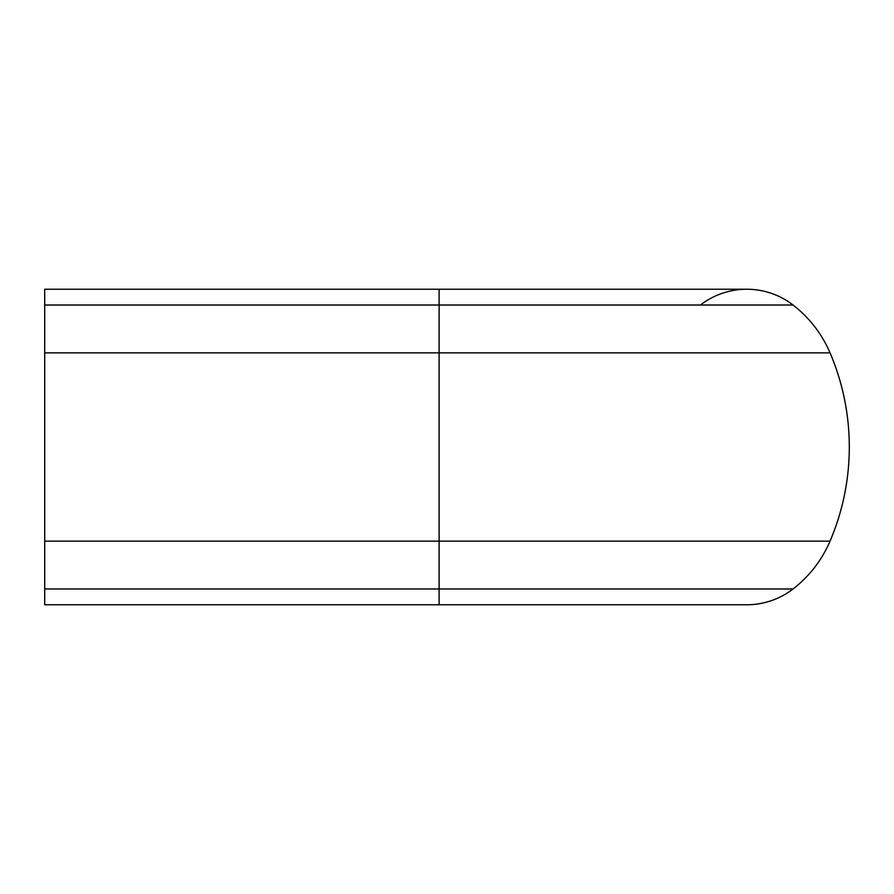 <?xml version="1.0" encoding="UTF-8"?>
<svg xmlns="http://www.w3.org/2000/svg" width="894" height="894" viewBox="0 0 894 894"><rect width="100%" height="100%" fill="white"/><g stroke="black" fill="none" stroke-linecap="round" stroke-linejoin="round"><path stroke-width="1.34" d="M793.034 588.978A119.885 119.885 0 0 0 830.045 541.138A239.782 239.782 0 0 0 830.045 352.862A119.885 119.885 0 0 0 793.034 305.022A75.744 75.744 0 0 0 746.758 289.231A75.744 75.744 0 0 1 793.034 305.022A75.744 75.744 0 0 0 746.758 289.231A75.744 75.744 0 0 1 793.034 305.022A119.885 119.885 0 0 1 830.045 352.862A239.782 239.782 0 0 1 830.045 541.138A119.885 119.885 0 0 1 793.034 588.978A75.744 75.744 0 0 1 746.758 604.769A75.744 75.744 0 0 0 793.034 588.978A119.885 119.885 0 0 0 830.045 541.138A119.885 119.885 0 0 1 793.034 588.978A75.744 75.744 0 0 1 746.758 604.769A75.744 75.744 0 0 0 793.034 588.978L439.11 588.978L439.11 541.138L830.045 541.138M44.7 588.978L44.7 604.769L439.11 604.769L439.11 588.978L44.7 588.978L44.7 541.138L439.11 541.138L439.11 352.862L830.045 352.862M44.7 352.862L439.11 352.862L439.11 289.231L44.7 289.231L44.7 541.138M700.471 305.022A75.744 75.744 0 0 1 746.758 289.231A75.744 75.744 0 0 0 700.471 305.022M44.7 305.022L793.034 305.022M439.11 289.231L746.758 289.231M439.11 604.769L746.758 604.769"/></g></svg>
